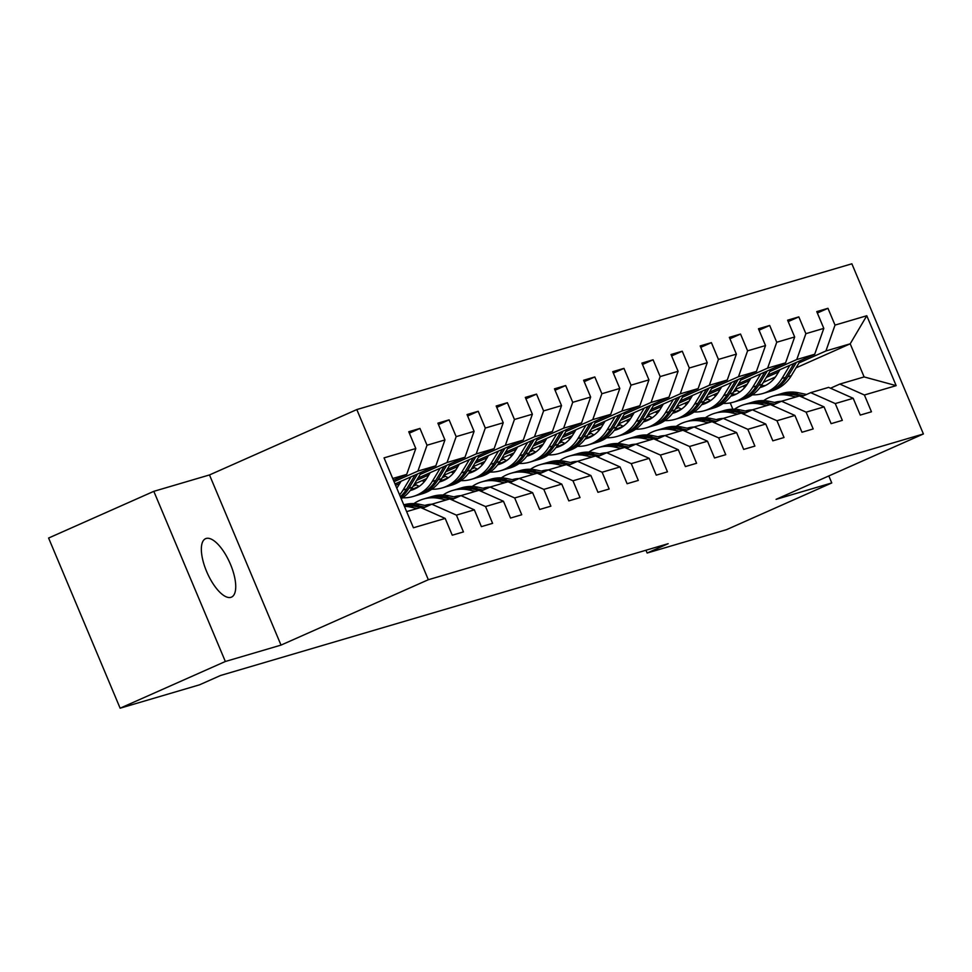<?xml version="1.0" encoding="UTF-8"?>
<svg xmlns="http://www.w3.org/2000/svg" width="972" height="972" viewBox="0 0 972 972"><rect width="100%" height="100%" fill="white"/><g stroke="black" fill="none" stroke-linecap="round" stroke-linejoin="round"><path stroke-width="1.46" d="M230.911 597.33A31.967 12.369 66.1 0 0 231.506 597.112A31.967 12.369 66.1 0 0 230.182 563.626A31.967 12.369 66.1 0 0 206.173 538.464A31.967 12.369 66.1 0 0 205.578 538.682A31.967 12.369 66.1 0 0 206.902 572.168A31.967 12.369 66.1 0 0 230.911 597.33M153.819 491.334L225.346 661.495L281.017 645.104L209.49 474.944L153.819 491.334L48.6 538.038L120.127 708.199L199.527 684.823L220.571 675.479L668.177 543.688L647.133 553.032L726.534 529.655L831.765 482.95L828.812 475.94M209.49 474.944L356.809 409.564L851.873 263.801L923.4 433.962L428.336 579.725L356.809 409.564M406.636 511.624L420.621 507.506L445.188 518.428L452.247 535.207L463.45 531.915L456.403 515.124L474.336 509.85L481.383 526.63L492.597 523.337L485.538 506.546L503.472 501.26L510.531 518.052L521.745 514.747L514.686 497.968L532.62 492.683L539.679 509.474L550.881 506.169L543.822 489.378L561.755 484.105L568.814 500.884L580.029 497.591L572.97 480.8L590.903 475.527L597.962 492.306L609.165 489.013L602.118 472.222L620.051 466.937L627.11 483.728L638.312 480.423L631.253 463.644L649.187 458.359L656.246 475.15L667.46 471.845L660.401 455.066L678.334 449.781L685.394 466.572L696.596 463.267L689.549 446.476L707.482 441.203L714.529 457.982L725.744 454.689L718.685 437.898L736.618 432.613L743.677 449.404L754.892 446.099L747.833 429.32L765.766 424.035L772.825 440.826L784.027 437.522L776.968 420.742L794.914 415.457L801.961 432.248L813.175 428.944L806.116 412.152L824.049 406.879L831.109 423.658L842.323 420.366L835.264 403.574L853.197 398.301L860.256 415.08L871.459 411.788L864.4 394.997L896.16 385.641L866.781 315.742L850.208 343.809L825.921 350.965L799.02 362.896M445.188 518.428L413.428 527.772L384.049 457.873L415.797 448.517L408.75 431.738L419.953 428.433L409.346 433.148M866.781 315.742L835.021 325.098L827.962 308.306L816.759 311.611L823.806 328.39L805.873 333.675L798.826 316.884L787.612 320.189L794.671 336.968L776.737 342.253L769.678 325.474L758.464 328.767L765.523 345.558L747.59 350.831L740.53 334.052L729.328 337.345L736.375 354.136L718.442 359.421L711.395 342.63L700.18 345.935L707.239 362.714L689.306 367.999L682.247 351.208L671.032 354.513L678.092 371.292L660.158 376.577L653.099 359.786L641.897 363.091L648.956 379.882L631.01 385.155L623.963 368.376L612.749 371.668L619.808 388.46L601.875 393.733L594.815 376.954L583.613 380.259L590.66 397.038L572.727 402.323L565.668 385.532L554.465 388.836L561.524 405.616L543.591 410.901L536.532 394.11L525.317 397.414L532.377 414.206L514.443 419.479L507.384 402.7L496.182 405.992L503.229 422.784L485.295 428.057L478.248 411.278L467.034 414.57L474.093 431.361L456.16 436.647L449.1 419.855L437.886 423.16L444.945 439.939L427.012 445.225L419.953 428.433M474.336 509.85L449.757 498.928L431.823 504.201L422.504 508.344M394.049 481.675L417.911 471.092L435.845 465.807L394.997 483.935M431.823 504.201L456.403 515.124M427.012 445.225L417.911 471.092M444.945 439.939L435.845 465.807M503.472 501.26L478.904 490.338L460.971 495.623L451.652 499.766M395.592 485.356L399.699 483.534M420.159 474.445L447.047 462.514L464.993 457.229L417.96 478.103M396.54 487.604L397.463 487.203M460.971 495.623L485.538 506.546M456.16 436.647L447.047 462.514M474.093 431.361L464.993 457.229M532.62 492.683L508.052 481.76L490.119 487.045L480.788 491.176M416.587 480.387L428.834 474.944M449.307 465.867L476.195 453.924L494.128 448.651L447.096 469.525M414.376 484.044L426.611 478.613M490.119 487.045L514.686 497.968M485.295 428.057L476.195 453.924M503.229 422.784L494.128 448.651M561.755 484.105L537.188 473.182L519.255 478.455L509.936 482.598M413.003 486.328L416.283 484.882M445.723 471.809L457.982 466.366M478.443 457.29L505.343 445.346L523.276 440.073L476.244 460.947M413.926 488.6L419.139 486.292M443.524 475.466L455.759 470.035M519.255 478.455L543.822 489.378M514.443 419.479L505.343 445.346M532.377 414.206L523.276 440.073M590.903 475.527L566.336 464.604L548.402 469.877L539.083 474.02M442.151 477.75L445.431 476.292M474.871 463.231L487.13 457.788M507.591 448.7L534.479 436.768L552.412 431.483L505.391 452.357M443.074 480.022L448.274 477.714M472.671 466.888L484.894 461.457M548.402 469.877L572.97 480.8M543.591 410.901L534.479 436.768M561.524 405.616L552.412 431.483M620.051 466.937L595.484 456.014L577.55 461.299L568.219 465.442M471.286 469.172L474.567 467.714M504.006 454.653L516.266 449.21M536.738 440.122L563.626 428.19L581.56 422.905L534.527 443.779M472.21 471.444L477.422 469.124M501.807 458.31L514.042 452.879M577.55 461.299L602.118 472.222M572.727 402.323L563.626 428.19M590.66 397.038L581.56 422.905M649.187 458.359L624.619 447.436L606.686 452.721L597.367 456.852M500.434 460.594L503.715 459.136M533.154 446.063L545.413 440.62M565.874 431.544L592.774 419.612L610.708 414.327L563.675 435.201M501.358 462.866L506.57 460.546M530.955 449.72L543.19 444.289M606.686 452.721L631.253 463.644M601.875 393.733L592.774 419.612M619.808 388.46L610.708 414.327M678.334 449.781L653.767 438.858L635.834 444.143L626.503 448.274M529.582 452.004L532.85 450.558M562.302 437.485L574.561 432.042M595.022 422.966L621.91 411.022L639.843 405.749L592.823 426.623M530.493 454.276L535.706 451.968M560.103 441.142L572.326 435.711M635.834 444.143L660.401 455.066M631.01 385.155L621.91 411.022M648.956 379.882L639.843 405.749M707.482 441.203L682.915 430.28L664.97 435.553L655.65 439.696M558.718 443.426L561.998 441.968M591.438 428.907L603.697 423.464M624.158 414.388L651.058 402.444L668.991 397.159L621.958 418.033M559.641 445.698L564.854 443.39M589.239 432.564L601.474 427.133M664.97 435.553L689.549 446.476M660.158 376.577L651.058 402.444M678.092 371.292L668.991 397.159M736.618 432.613L712.051 421.69L694.117 426.975L684.798 431.118M587.866 434.849L591.146 433.391M620.586 420.329L632.845 414.886M653.306 405.798L680.206 393.867L698.139 388.581L651.106 409.455M588.789 437.121L593.989 434.812M618.386 423.986L630.621 418.555M694.117 426.975L718.685 437.898M689.306 367.999L680.206 393.867M707.239 362.714L698.139 388.581M765.766 424.035L741.199 413.112L723.265 418.397L713.934 422.528M617.013 426.271L620.282 424.813M649.733 411.739L661.993 406.308M682.453 397.22L709.341 385.289L727.275 380.003L680.254 400.877M617.925 428.543L623.137 426.222M647.522 415.396L659.757 409.977M723.265 418.397L747.833 429.32M718.442 359.421L709.341 385.289M736.375 354.136L727.275 380.003M794.914 415.457L770.334 404.534L752.401 409.82L743.082 413.951M646.149 417.681L649.43 416.235M678.869 403.161L691.128 397.718M711.589 388.642L738.489 376.699L756.423 371.425L709.39 392.299M647.073 419.953L652.285 417.644M676.67 406.818L688.905 401.387M752.401 409.82L776.968 420.742M747.59 350.831L738.489 376.699M765.523 345.558L756.423 371.425M824.049 406.879L799.482 395.956L781.549 401.229L772.23 405.373M675.297 409.103L678.578 407.657M708.017 394.583L720.276 389.14M740.737 380.064L767.625 368.121L785.57 362.848L738.538 383.721M676.22 411.375L681.421 409.066M705.818 398.241L718.041 392.81M781.549 401.229L806.116 412.152M776.737 342.253L767.625 368.121M794.671 336.968L785.57 362.848M853.197 398.301L828.63 387.378L810.697 392.652L801.365 396.795M704.445 400.525L707.713 399.067M737.165 386.005L749.412 380.562M769.885 371.474L796.773 359.543L814.706 354.258L767.673 375.131M705.356 402.797L710.568 400.488M734.954 389.663L747.189 384.232M810.697 392.652L835.264 403.574M805.873 333.675L796.773 359.543M823.806 328.39L814.706 354.258M896.16 385.641L864.12 376.917L839.832 384.074L830.513 388.217M733.581 391.947L736.861 390.489M766.301 377.415L778.56 371.984M763.324 382.373L775.389 377.015M796.044 367.853L850.208 343.809L864.12 376.917M839.832 384.074L864.4 394.997M835.021 325.098L825.921 350.965M225.346 661.495L120.127 708.199M281.017 645.104L428.336 579.725M923.4 433.962L776.093 499.341L831.765 482.95M645.967 550.237L647.133 553.032M732.864 409.212L730.215 402.918M393.453 480.265L406.697 474.397L392.712 478.503M415.797 448.517L406.697 474.397M827.962 308.306L817.343 313.02M734.868 389.808L735.233 390.671L734.03 391.206M735.233 390.671L734.164 390.987M705.721 398.386L706.085 399.249L704.882 399.784M706.085 399.249L705.016 399.565M798.826 316.884L788.207 321.598M676.585 406.964L676.949 407.827L675.747 408.362M676.949 407.827L675.88 408.143M769.678 325.474L759.059 330.176M647.437 415.542L647.802 416.405L646.599 416.939M647.802 416.405L646.732 416.721M740.53 334.052L729.923 338.766M618.301 424.132L618.654 424.995L617.463 425.517M618.654 424.995L617.585 425.299M711.395 342.63L700.776 347.344M589.154 432.71L589.518 433.573L588.315 434.107M589.518 433.573L588.449 433.889M682.247 351.208L671.628 355.922M560.006 441.288L560.37 442.151L559.167 442.685M560.37 442.151L559.301 442.467M653.099 359.786L642.492 364.5M530.87 449.866L531.222 450.729L530.032 451.263M531.222 450.729L530.153 451.044M623.963 368.376L613.344 373.078M501.722 458.456L502.087 459.306L500.884 459.841M502.087 459.306L501.017 459.622M594.815 376.954L584.196 381.668M472.574 467.034L472.939 467.897L471.736 468.431M472.939 467.897L471.87 468.212M565.668 385.532L555.061 390.246M443.439 475.612L443.803 476.474L442.6 477.009M443.803 476.474L442.734 476.79M536.532 394.11L525.913 398.824M414.291 484.19L414.655 485.052L413.452 485.587M414.655 485.052L413.586 485.368M507.384 402.7L496.765 407.402M478.248 411.278L467.629 415.992M449.1 419.855L438.481 424.57M779.678 401.4A31.712 29.209 -106.4 0 0 776.993 402.955M806.602 394.462L798.474 392.761A38.212 35.186 -106.4 0 0 782.387 393.368L778.839 394.413A38.212 35.186 -106.4 0 0 777.722 394.766M796.056 396.965L789.143 395.507A38.212 35.186 -106.4 0 0 773.044 396.114A38.212 35.186 -106.4 0 0 763.628 400.646M781.476 401.266A31.712 29.209 -106.4 0 0 774.878 402.347A31.712 29.209 -106.4 0 0 774.562 402.444M803.868 395.677L794.926 393.806A38.212 35.186 -106.4 0 0 778.839 394.413M775.68 402.675A31.712 29.209 73.6 0 1 777.831 401.655M773.044 396.114L776.604 395.069A38.212 35.186 73.6 0 1 792.69 394.462L802.143 396.455M776.677 401.886A31.712 29.209 -106.4 0 0 775.061 402.542M779.933 369.7L776.871 374.791A31.712 29.209 73.6 0 1 760.894 387.306A31.712 29.209 73.6 0 1 759.934 387.573M745.026 387.16A31.712 29.209 73.6 0 1 742.572 386.285M789.908 365.265L781.974 378.46A38.212 35.186 73.6 0 1 762.728 393.538A38.212 35.186 73.6 0 1 752.352 394.839M739.826 391.959A38.212 35.186 73.6 0 1 735.233 389.541M800.393 360.612L791.305 375.714A38.212 35.186 73.6 0 1 772.072 390.78L768.524 391.825A38.212 35.186 -106.4 0 0 787.757 376.759L796.408 362.386M765.45 385.507A31.712 29.209 73.6 0 1 761.319 385.629M793.893 363.504L785.522 377.415A38.212 35.186 73.6 0 1 766.288 392.494L762.728 393.538M745.5 384.973A31.712 29.209 -106.4 0 0 746.423 385.362M760.262 387.135A31.712 29.209 -106.4 0 0 762.656 386.722M767.394 392.141A38.212 35.186 -106.4 0 0 768.524 391.825M763.749 386.297A31.712 29.209 73.6 0 1 760.614 386.649M750.53 409.977A31.712 29.209 -106.4 0 0 747.857 411.533M777.466 403.052L769.338 401.339A38.212 35.186 -106.4 0 0 753.251 401.946L749.691 402.991A38.212 35.186 -106.4 0 0 748.586 403.344M766.908 405.543L759.995 404.097A38.212 35.186 -106.4 0 0 743.908 404.692A38.212 35.186 -106.4 0 0 734.48 409.224M752.328 409.844A31.712 29.209 -106.4 0 0 745.743 410.925A31.712 29.209 -106.4 0 0 745.427 411.022M774.733 404.267L765.79 402.384A38.212 35.186 -106.4 0 0 749.691 402.991M746.532 411.253A31.712 29.209 73.6 0 1 748.683 410.233M743.908 404.692L747.456 403.647A38.212 35.186 73.6 0 1 763.542 403.052L772.995 405.032M747.529 410.463A31.712 29.209 -106.4 0 0 745.913 411.12M721.394 418.555A31.712 29.209 -106.4 0 0 718.709 420.111M748.318 411.63L740.19 409.917A38.212 35.186 -106.4 0 0 724.104 410.524L720.556 411.569A38.212 35.186 -106.4 0 0 719.438 411.921M737.772 414.121L730.847 412.675A38.212 35.186 -106.4 0 0 714.76 413.282A38.212 35.186 -106.4 0 0 705.332 417.802M723.192 418.434A31.712 29.209 -106.4 0 0 716.595 419.503A31.712 29.209 -106.4 0 0 716.279 419.6M745.585 412.845L736.642 410.962A38.212 35.186 -106.4 0 0 720.556 411.569M717.397 419.831A31.712 29.209 73.6 0 1 719.535 418.81M714.76 413.282L718.308 412.237A38.212 35.186 73.6 0 1 734.395 411.63L743.859 413.61M718.393 419.041A31.712 29.209 -106.4 0 0 716.777 419.71M750.797 378.278L747.723 383.381A31.712 29.209 73.6 0 1 731.758 395.883A31.712 29.209 73.6 0 1 730.798 396.151M715.878 395.738A31.712 29.209 73.6 0 1 713.424 394.863M760.772 373.843L752.826 387.038A38.212 35.186 73.6 0 1 733.593 402.116A38.212 35.186 73.6 0 1 723.217 403.416M710.69 400.537A38.212 35.186 73.6 0 1 706.085 398.119M771.258 369.19L762.169 384.292A38.212 35.186 73.6 0 1 742.936 399.37L739.376 400.415A38.212 35.186 -106.4 0 0 758.622 385.337L767.273 370.964M736.302 394.085A31.712 29.209 73.6 0 1 732.183 394.207M764.757 372.082L756.374 385.993A38.212 35.186 73.6 0 1 737.141 401.072L733.593 402.116M716.364 393.563A31.712 29.209 -106.4 0 0 717.275 393.939M731.114 395.726A31.712 29.209 -106.4 0 0 733.508 395.3M738.258 400.719A38.212 35.186 -106.4 0 0 739.376 400.415M734.601 394.875A31.712 29.209 73.6 0 1 731.466 395.24M721.649 386.856L718.575 391.959A31.712 29.209 73.6 0 1 702.61 404.474A31.712 29.209 73.6 0 1 701.65 404.729M686.73 404.316A31.712 29.209 73.6 0 1 684.276 403.441M731.624 382.433L723.678 395.628A38.212 35.186 73.6 0 1 704.445 410.694A38.212 35.186 73.6 0 1 694.069 411.994M681.542 409.115A38.212 35.186 73.6 0 1 676.949 406.697M742.11 377.768L733.022 392.87A38.212 35.186 73.6 0 1 713.788 407.948L710.24 408.993A38.212 35.186 -106.4 0 0 729.474 393.915L738.125 379.542M707.154 402.663A31.712 29.209 73.6 0 1 703.035 402.785M735.61 380.66L727.238 394.583A38.212 35.186 73.6 0 1 707.993 409.649L704.445 410.694M687.216 402.141A31.712 29.209 -106.4 0 0 688.127 402.517M701.978 404.303A31.712 29.209 -106.4 0 0 704.372 403.89M709.11 409.297A38.212 35.186 -106.4 0 0 710.24 408.993M705.465 403.453A31.712 29.209 73.6 0 1 702.331 403.817M692.246 427.133A31.712 29.209 -106.4 0 0 689.561 428.688M719.183 420.208L711.042 418.507A38.212 35.186 -106.4 0 0 694.956 419.114L691.408 420.159A38.212 35.186 -106.4 0 0 690.29 420.499M708.624 422.711L701.711 421.253A38.212 35.186 -106.4 0 0 685.625 421.86A38.212 35.186 -106.4 0 0 676.196 426.392M694.044 427.012A31.712 29.209 -106.4 0 0 687.447 428.081A31.712 29.209 -106.4 0 0 687.131 428.178M716.437 421.423L707.495 419.552A38.212 35.186 -106.4 0 0 691.408 420.159M688.249 428.409A31.712 29.209 73.6 0 1 690.399 427.401M685.625 421.86L689.172 420.815A38.212 35.186 73.6 0 1 705.259 420.208L714.712 422.188M689.245 427.619A31.712 29.209 -106.4 0 0 687.629 428.288M663.111 435.723A31.712 29.209 -106.4 0 0 660.425 437.266M690.035 428.786L681.907 427.085A38.212 35.186 -106.4 0 0 665.82 427.692L662.272 428.737A38.212 35.186 -106.4 0 0 661.154 429.089M679.489 431.289L672.563 429.831A38.212 35.186 -106.4 0 0 656.477 430.438A38.212 35.186 -106.4 0 0 647.048 434.97M664.909 435.59A31.712 29.209 -106.4 0 0 658.311 436.671A31.712 29.209 -106.4 0 0 657.995 436.768M687.301 430.001L678.359 428.13A38.212 35.186 -106.4 0 0 662.272 428.737M659.101 436.999A31.712 29.209 73.6 0 1 661.252 435.978M656.477 430.438L660.024 429.393A38.212 35.186 73.6 0 1 676.111 428.786L685.564 430.778M660.097 436.209A31.712 29.209 -106.4 0 0 658.481 436.865M633.963 444.301A31.712 29.209 -106.4 0 0 631.278 445.856M660.887 437.376L652.759 435.663A38.212 35.186 -106.4 0 0 636.672 436.27L633.124 437.315A38.212 35.186 -106.4 0 0 632.007 437.667M650.341 439.866L643.415 438.421A38.212 35.186 -106.4 0 0 627.329 439.016A38.212 35.186 -106.4 0 0 617.9 443.548M635.761 444.168A31.712 29.209 -106.4 0 0 629.163 445.249A31.712 29.209 -106.4 0 0 628.848 445.346M658.153 438.591L649.211 436.707A38.212 35.186 -106.4 0 0 633.124 437.315M629.965 445.577A31.712 29.209 73.6 0 1 632.104 444.556M627.329 439.016L630.877 437.971A38.212 35.186 73.6 0 1 646.963 437.376L656.428 439.356M630.962 444.787A31.712 29.209 -106.4 0 0 629.346 445.443M692.501 395.434L689.44 400.537A31.712 29.209 73.6 0 1 673.475 413.051A31.712 29.209 73.6 0 1 672.503 413.319M657.594 412.906A31.712 29.209 73.6 0 1 655.14 412.019M702.477 391.011L694.543 404.206A38.212 35.186 73.6 0 1 675.297 419.272A38.212 35.186 73.6 0 1 664.921 420.584M652.394 417.693A38.212 35.186 73.6 0 1 647.802 415.275M712.974 386.358L703.886 401.448A38.212 35.186 73.6 0 1 684.64 416.526L681.093 417.571A38.212 35.186 -106.4 0 0 700.326 402.493L708.989 388.12M678.019 411.253A31.712 29.209 73.6 0 1 673.888 411.363M706.462 389.237L698.09 403.161A38.212 35.186 73.6 0 1 678.857 418.227L675.297 419.272M658.068 410.719A31.712 29.209 -106.4 0 0 658.992 411.095M672.831 412.881A31.712 29.209 -106.4 0 0 675.224 412.468M679.963 417.887A38.212 35.186 -106.4 0 0 681.093 417.571M676.318 412.031A31.712 29.209 73.6 0 1 673.183 412.395M663.366 404.012L660.292 409.115A31.712 29.209 73.6 0 1 644.327 421.629A31.712 29.209 73.6 0 1 643.367 421.897M628.447 421.483A31.712 29.209 73.6 0 1 625.992 420.609M673.341 399.589L665.395 412.784A38.212 35.186 73.6 0 1 646.161 427.862A38.212 35.186 73.6 0 1 635.785 429.162M623.259 426.283A38.212 35.186 73.6 0 1 618.654 423.865M683.826 394.936L674.738 410.038A38.212 35.186 73.6 0 1 655.505 425.104L651.945 426.149A38.212 35.186 -106.4 0 0 671.19 411.083L679.841 396.71M648.871 419.831A31.712 29.209 73.6 0 1 644.752 419.953M677.326 397.815L668.943 411.739A38.212 35.186 73.6 0 1 649.709 426.817L646.161 427.862M628.933 419.297A31.712 29.209 -106.4 0 0 629.844 419.685M643.683 421.459A31.712 29.209 -106.4 0 0 646.076 421.046M650.827 426.465A38.212 35.186 -106.4 0 0 651.945 426.149M647.17 420.609A31.712 29.209 73.6 0 1 644.035 420.973M634.218 412.602L631.144 417.693A31.712 29.209 73.6 0 1 615.179 430.207A31.712 29.209 73.6 0 1 614.219 430.475M599.299 430.061A31.712 29.209 73.6 0 1 596.844 429.187M644.193 408.167L636.247 421.362A38.212 35.186 73.6 0 1 617.013 436.44A38.212 35.186 73.6 0 1 606.637 437.74M594.111 434.861A38.212 35.186 73.6 0 1 589.518 432.443M654.678 403.514L645.59 418.616A38.212 35.186 73.6 0 1 626.357 433.694L622.809 434.739A38.212 35.186 -106.4 0 0 642.042 419.661L650.693 405.288M619.723 428.409A31.712 29.209 73.6 0 1 615.604 428.531M648.178 406.405L639.807 420.317A38.212 35.186 73.6 0 1 620.561 435.395L617.013 436.44M599.785 427.887A31.712 29.209 -106.4 0 0 600.708 428.263M614.547 430.049A31.712 29.209 -106.4 0 0 616.941 429.624M621.679 435.043A38.212 35.186 -106.4 0 0 622.809 434.739M618.034 429.199A31.712 29.209 73.6 0 1 614.899 429.563M605.082 421.18L602.008 426.283A31.712 29.209 73.6 0 1 586.043 438.797A31.712 29.209 73.6 0 1 585.071 439.052M570.163 438.639A31.712 29.209 73.6 0 1 567.709 437.765M615.057 416.757L607.111 429.94A38.212 35.186 73.6 0 1 587.878 445.018A38.212 35.186 73.6 0 1 577.502 446.318M564.963 443.439A38.212 35.186 73.6 0 1 560.37 441.021M625.543 412.092L616.455 427.194A38.212 35.186 73.6 0 1 597.209 442.272L593.661 443.317A38.212 35.186 -106.4 0 0 612.895 428.239L621.558 413.865M590.587 436.987A31.712 29.209 73.6 0 1 586.468 437.108M619.043 414.983L610.659 428.895A38.212 35.186 73.6 0 1 591.426 443.973L587.878 445.018M570.637 436.464A31.712 29.209 -106.4 0 0 571.56 436.841M585.399 438.627A31.712 29.209 -106.4 0 0 587.793 438.202M592.531 443.621A38.212 35.186 -106.4 0 0 593.661 443.317M588.886 437.777A31.712 29.209 73.6 0 1 585.752 438.141M575.934 429.758L572.86 434.861A31.712 29.209 73.6 0 1 556.895 447.375A31.712 29.209 73.6 0 1 555.935 447.63M541.015 447.217A31.712 29.209 73.6 0 1 538.561 446.342M585.909 425.335L577.963 438.53A38.212 35.186 73.6 0 1 558.73 453.596A38.212 35.186 73.6 0 1 548.354 454.908M535.827 452.016A38.212 35.186 73.6 0 1 531.234 449.599M596.395 420.682L587.307 435.772A38.212 35.186 73.6 0 1 568.073 450.85L564.525 451.895A38.212 35.186 -106.4 0 0 583.759 436.817L592.41 422.443M561.439 445.577A31.712 29.209 73.6 0 1 557.321 445.686M589.895 423.561L581.511 437.485A38.212 35.186 73.6 0 1 562.278 452.551L558.73 453.596M541.501 445.042A31.712 29.209 -106.4 0 0 542.412 445.419M556.251 447.205A31.712 29.209 -106.4 0 0 558.657 446.792M563.395 452.211A38.212 35.186 -106.4 0 0 564.525 451.895M559.738 446.355A31.712 29.209 73.6 0 1 556.616 446.719M546.786 438.336L543.725 443.439A31.712 29.209 73.6 0 1 527.747 455.953A31.712 29.209 73.6 0 1 526.788 456.22M511.867 455.807A31.712 29.209 73.6 0 1 509.413 454.932M556.762 433.913L548.828 447.108A38.212 35.186 73.6 0 1 529.582 462.186A38.212 35.186 73.6 0 1 519.206 463.486M506.679 460.594A38.212 35.186 73.6 0 1 502.087 458.177M567.247 429.26L558.159 444.362A38.212 35.186 73.6 0 1 538.925 459.428L535.378 460.473A38.212 35.186 -106.4 0 0 554.611 445.407L563.262 431.021M532.292 454.155A31.712 29.209 73.6 0 1 528.173 454.276M560.747 432.139L552.375 446.063A38.212 35.186 73.6 0 1 533.13 461.141L529.582 462.186M512.353 453.62A31.712 29.209 -106.4 0 0 513.277 454.009M527.116 455.783A31.712 29.209 -106.4 0 0 529.509 455.37M534.248 460.789A38.212 35.186 -106.4 0 0 535.378 460.473M530.603 454.932A31.712 29.209 73.6 0 1 527.468 455.297M517.651 446.926L514.577 452.016A31.712 29.209 73.6 0 1 498.612 464.531A31.712 29.209 73.6 0 1 497.64 464.798M482.732 464.385A31.712 29.209 73.6 0 1 480.277 463.51M527.626 442.491L519.68 455.686A38.212 35.186 73.6 0 1 500.446 470.764A38.212 35.186 73.6 0 1 490.07 472.064M477.544 469.184A38.212 35.186 73.6 0 1 472.939 466.767M538.111 437.837L529.023 452.94A38.212 35.186 73.6 0 1 509.778 468.006L506.23 469.051A38.212 35.186 -106.4 0 0 525.475 453.985L534.126 439.611M503.156 462.733A31.712 29.209 73.6 0 1 499.037 462.854M531.611 440.729L523.228 454.641A38.212 35.186 73.6 0 1 503.994 469.719L500.446 470.764M483.218 462.21A31.712 29.209 -106.4 0 0 484.129 462.587M497.968 464.361A31.712 29.209 -106.4 0 0 500.361 463.948M505.112 469.367A38.212 35.186 -106.4 0 0 506.23 469.051M501.455 463.523A31.712 29.209 73.6 0 1 498.32 463.887M488.503 455.503L485.429 460.607A31.712 29.209 73.6 0 1 469.464 473.109A31.712 29.209 73.6 0 1 468.504 473.376M453.584 472.963A31.712 29.209 73.6 0 1 451.13 472.088M498.478 451.069L490.532 464.264A38.212 35.186 73.6 0 1 471.298 479.342A38.212 35.186 73.6 0 1 460.922 480.642M448.396 477.762A38.212 35.186 73.6 0 1 443.803 475.344M508.964 446.415L499.875 461.518A38.212 35.186 73.6 0 1 480.642 476.596L477.094 477.641A38.212 35.186 -106.4 0 0 496.328 462.563L504.978 448.189M474.008 471.311A31.712 29.209 73.6 0 1 469.889 471.432M502.463 449.307L494.08 463.219A38.212 35.186 73.6 0 1 474.846 478.297L471.298 479.342M454.07 470.788A31.712 29.209 -106.4 0 0 454.981 471.165M468.832 472.951A31.712 29.209 -106.4 0 0 471.226 472.526M475.964 477.945A38.212 35.186 -106.4 0 0 477.094 477.641M472.307 472.1A31.712 29.209 73.6 0 1 469.184 472.465M459.355 464.081L456.293 469.184A31.712 29.209 73.6 0 1 440.316 481.699A31.712 29.209 73.6 0 1 439.356 481.954M424.448 481.541A31.712 29.209 73.6 0 1 421.994 480.666M469.33 459.659L461.396 472.854A38.212 35.186 73.6 0 1 442.151 487.92A38.212 35.186 73.6 0 1 431.775 489.22M419.248 486.34A38.212 35.186 73.6 0 1 414.655 483.922M479.816 455.005L470.727 470.096A38.212 35.186 73.6 0 1 451.494 485.174L447.946 486.219A38.212 35.186 -106.4 0 0 467.18 471.141L475.83 456.767M444.872 479.889A31.712 29.209 73.6 0 1 440.741 480.01M473.315 457.885L464.944 471.809A38.212 35.186 73.6 0 1 445.711 486.875L442.151 487.92M424.922 479.366A31.712 29.209 -106.4 0 0 425.845 479.743M439.684 481.529A31.712 29.209 -106.4 0 0 442.078 481.116M446.816 486.522A38.212 35.186 -106.4 0 0 447.946 486.219M443.171 480.678A31.712 29.209 73.6 0 1 440.037 481.043M430.219 472.659L427.145 477.762A31.712 29.209 73.6 0 1 411.18 490.277A31.712 29.209 73.6 0 1 410.22 490.544M440.195 468.237L432.248 481.432A38.212 35.186 73.6 0 1 413.015 496.51A38.212 35.186 73.6 0 1 402.639 497.81M450.68 463.583L441.592 478.686A38.212 35.186 73.6 0 1 422.358 493.752L418.798 494.797A38.212 35.186 -106.4 0 0 438.044 479.731L446.695 465.345M415.724 488.479A31.712 29.209 73.6 0 1 411.606 488.6M444.18 466.463L435.796 480.387A38.212 35.186 73.6 0 1 416.563 495.453L413.015 496.51M410.536 490.107A31.712 29.209 -106.4 0 0 412.93 489.694M417.681 495.113A38.212 35.186 -106.4 0 0 418.798 494.797M414.023 489.256A31.712 29.209 73.6 0 1 410.889 489.621M401.072 481.249L397.998 486.34A31.712 29.209 73.6 0 1 396.795 488.199M411.047 476.815L403.101 490.01A38.212 35.186 73.6 0 1 399.589 494.87M421.532 472.161L412.444 487.264A38.212 35.186 73.6 0 1 401.217 498.733M415.032 475.053L406.661 488.965A38.212 35.186 73.6 0 1 400.367 496.692M400.756 497.615A38.212 35.186 -106.4 0 0 408.896 488.308L417.547 473.935M604.815 452.879A31.712 29.209 -106.4 0 0 602.13 454.434M631.751 445.954L623.611 444.24A38.212 35.186 -106.4 0 0 607.524 444.848L603.977 445.893A38.212 35.186 -106.4 0 0 602.859 446.245M621.193 448.444L614.28 446.998A38.212 35.186 -106.4 0 0 598.193 447.606A38.212 35.186 -106.4 0 0 588.765 452.126M606.613 452.745A31.712 29.209 -106.4 0 0 600.028 453.827A31.712 29.209 -106.4 0 0 599.712 453.924M629.006 447.169L620.063 445.285A38.212 35.186 -106.4 0 0 603.977 445.893M600.817 454.155A31.712 29.209 73.6 0 1 602.968 453.134M598.193 447.606L601.741 446.561A38.212 35.186 73.6 0 1 617.827 445.954L627.28 447.934M601.814 453.365A31.712 29.209 -106.4 0 0 600.198 454.021M575.679 461.457A31.712 29.209 -106.4 0 0 572.994 463.012M602.604 454.532L594.475 452.831A38.212 35.186 -106.4 0 0 578.389 453.426L574.841 454.471A38.212 35.186 -106.4 0 0 573.723 454.823M592.057 457.022L585.132 455.576A38.212 35.186 -106.4 0 0 569.045 456.184A38.212 35.186 -106.4 0 0 559.617 460.704M577.477 461.336A31.712 29.209 -106.4 0 0 570.88 462.405A31.712 29.209 -106.4 0 0 570.564 462.502M599.87 455.747L590.927 453.875A38.212 35.186 -106.4 0 0 574.841 454.471M571.67 462.733A31.712 29.209 73.6 0 1 573.82 461.724M569.045 456.184L572.593 455.139A38.212 35.186 73.6 0 1 588.68 454.532L598.132 456.512M572.666 461.943A31.712 29.209 -106.4 0 0 571.05 462.611M546.531 470.035A31.712 29.209 -106.4 0 0 543.846 471.59M573.456 463.109L565.327 461.408A38.212 35.186 -106.4 0 0 549.241 462.016L545.693 463.061A38.212 35.186 -106.4 0 0 544.575 463.413M562.91 465.612L555.984 464.154A38.212 35.186 -106.4 0 0 539.897 464.762A38.212 35.186 -106.4 0 0 530.469 469.294M548.33 469.913A31.712 29.209 -106.4 0 0 541.732 470.995A31.712 29.209 -106.4 0 0 541.416 471.08M570.722 464.324L561.78 462.453A38.212 35.186 -106.4 0 0 545.693 463.061M542.534 471.323A31.712 29.209 73.6 0 1 544.685 470.302M539.897 464.762L543.445 463.717A38.212 35.186 73.6 0 1 559.544 463.109L568.997 465.09M543.53 470.533A31.712 29.209 -106.4 0 0 541.914 471.189M517.383 478.625A31.712 29.209 -106.4 0 0 514.71 480.18M544.32 471.687L536.192 469.986A38.212 35.186 -106.4 0 0 520.093 470.594L516.545 471.639A38.212 35.186 -106.4 0 0 515.439 471.991M533.762 474.19L526.848 472.732A38.212 35.186 -106.4 0 0 510.762 473.34A38.212 35.186 -106.4 0 0 501.333 477.872M519.182 478.491A31.712 29.209 -106.4 0 0 512.596 479.573A31.712 29.209 -106.4 0 0 512.28 479.67M541.574 472.902L532.632 471.031A38.212 35.186 -106.4 0 0 516.545 471.639M513.386 479.901A31.712 29.209 73.6 0 1 515.537 478.88M510.762 473.34L514.31 472.295A38.212 35.186 73.6 0 1 530.396 471.687L539.849 473.68M514.382 479.111A31.712 29.209 -106.4 0 0 512.766 479.767M488.248 487.203A31.712 29.209 -106.4 0 0 485.563 488.758M515.172 480.277L507.044 478.564A38.212 35.186 -106.4 0 0 490.957 479.172L487.409 480.217A38.212 35.186 -106.4 0 0 486.292 480.569M504.626 482.768L497.7 481.322A38.212 35.186 -106.4 0 0 481.614 481.918A38.212 35.186 -106.4 0 0 472.185 486.45M490.046 487.069A31.712 29.209 -106.4 0 0 483.449 488.151A31.712 29.209 -106.4 0 0 483.133 488.248M512.438 481.492L503.496 479.609A38.212 35.186 -106.4 0 0 487.409 480.217M484.25 488.479A31.712 29.209 73.6 0 1 486.389 487.458M481.614 481.918L485.162 480.873A38.212 35.186 73.6 0 1 501.248 480.277L510.701 482.258M485.247 487.689A31.712 29.209 -106.4 0 0 483.631 488.345M459.1 495.781A31.712 29.209 -106.4 0 0 456.415 497.336M486.036 488.855L477.896 487.154A38.212 35.186 -106.4 0 0 461.809 487.75L458.262 488.795A38.212 35.186 -106.4 0 0 457.144 489.147M475.478 491.346L468.565 489.9A38.212 35.186 -106.4 0 0 452.466 490.508A38.212 35.186 -106.4 0 0 443.05 495.027M460.898 495.659A31.712 29.209 -106.4 0 0 454.301 496.728A31.712 29.209 -106.4 0 0 453.985 496.826M483.291 490.07L474.348 488.199A38.212 35.186 -106.4 0 0 458.262 488.795M455.103 497.057A31.712 29.209 73.6 0 1 457.253 496.048M452.466 490.508L456.026 489.463A38.212 35.186 73.6 0 1 472.113 488.855L481.565 490.836M456.099 496.267A31.712 29.209 -106.4 0 0 454.483 496.935M429.952 504.359A31.712 29.209 -106.4 0 0 427.279 505.914M456.889 497.433L448.76 495.732A38.212 35.186 -106.4 0 0 432.674 496.34L429.114 497.385A38.212 35.186 -106.4 0 0 428.008 497.725M446.33 499.936L439.417 498.478A38.212 35.186 -106.4 0 0 423.33 499.086A38.212 35.186 -106.4 0 0 413.902 503.618M431.75 504.237A31.712 29.209 -106.4 0 0 425.165 505.319A31.712 29.209 -106.4 0 0 424.849 505.404M454.155 498.648L445.212 496.777A38.212 35.186 -106.4 0 0 429.114 497.385M425.955 505.647A31.712 29.209 73.6 0 1 428.105 504.626M423.33 499.086L426.878 498.041A38.212 35.186 73.6 0 1 442.965 497.433L452.417 499.414M426.951 504.857A31.712 29.209 -106.4 0 0 425.335 505.513M427.741 506.011L419.612 504.31A38.212 35.186 -106.4 0 0 403.781 504.845M417.195 508.514L410.269 507.056A38.212 35.186 -106.4 0 0 404.425 506.363M425.007 507.226L416.065 505.355A38.212 35.186 -106.4 0 0 403.878 505.063M404.036 505.428A38.212 35.186 73.6 0 1 413.817 506.011L423.282 508.004M794.926 393.806L798.474 392.761M789.143 395.507L792.69 394.462M785.522 377.415L781.974 378.46M791.305 375.714L787.757 376.759M765.79 402.384L769.338 401.339M759.995 404.097L763.542 403.052M736.642 410.962L740.19 409.917M730.847 412.675L734.395 411.63M756.374 385.993L752.826 387.038M762.169 384.292L758.622 385.337M727.238 394.583L723.678 395.628M733.022 392.87L729.474 393.915M707.495 419.552L711.042 418.507M701.711 421.253L705.259 420.208M678.359 428.13L681.907 427.085M672.563 429.831L676.111 428.786M649.211 436.707L652.759 435.663M643.415 438.421L646.963 437.376M698.09 403.161L694.543 404.206M703.886 401.448L700.326 402.493M668.943 411.739L665.395 412.784M674.738 410.038L671.19 411.083M639.807 420.317L636.247 421.362M645.59 418.616L642.042 419.661M610.659 428.895L607.111 429.94M616.455 427.194L612.895 428.239M581.511 437.485L577.963 438.53M587.307 435.772L583.759 436.817M552.375 446.063L548.828 447.108M558.159 444.362L554.611 445.407M523.228 454.641L519.68 455.686M529.023 452.94L525.475 453.985M494.08 463.219L490.532 464.264M499.875 461.518L496.328 462.563M464.944 471.809L461.396 472.854M470.727 470.096L467.18 471.141M435.796 480.387L432.248 481.432M441.592 478.686L438.044 479.731M406.661 488.965L403.101 490.01M412.444 487.264L408.896 488.308M620.063 445.285L623.611 444.24M614.28 446.998L617.827 445.954M590.927 453.875L594.475 452.831M585.132 455.576L588.68 454.532M561.78 462.453L565.327 461.408M555.984 464.154L559.544 463.109M532.632 471.031L536.192 469.986M526.848 472.732L530.396 471.687M503.496 479.609L507.044 478.564M497.7 481.322L501.248 480.277M474.348 488.199L477.896 487.154M468.565 489.9L472.113 488.855M445.212 496.777L448.76 495.732M439.417 498.478L442.965 497.433M416.065 505.355L419.612 504.31M410.269 507.056L413.817 506.011"/></g></svg>
